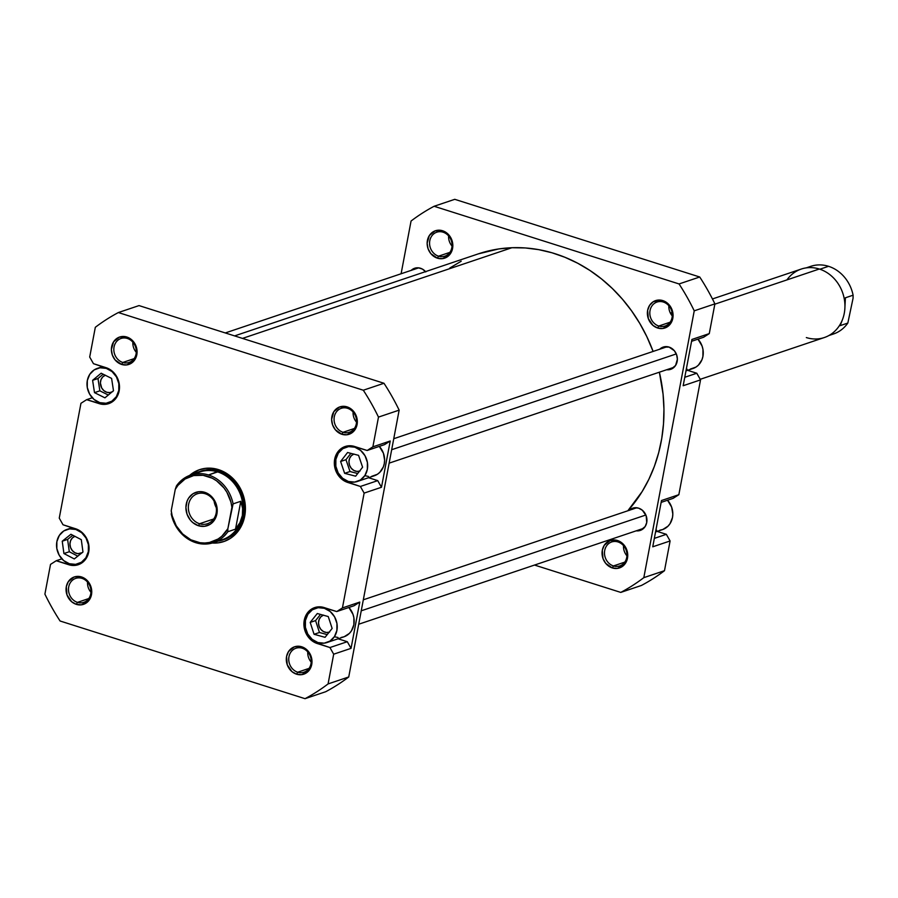 <?xml version="1.0" encoding="UTF-8"?>
<svg xmlns="http://www.w3.org/2000/svg" width="898" height="898" viewBox="0 0 898 898"><rect width="100%" height="100%" fill="white"/><g stroke="black" fill="none" stroke-linecap="round" stroke-linejoin="round"><path stroke-width="1.35" d="M438.55 256.177A12.639 11.068 -108.6 0 0 451.829 247.68A12.639 11.068 -108.6 0 0 443.073 232.189L442.579 230.752A14.447 12.651 71.4 0 1 452.57 248.454A14.447 12.651 71.4 0 1 437.393 258.175L438.55 256.177L449.864 252.372L438.55 256.177A12.639 11.068 71.4 0 1 429.603 244.211A12.639 11.068 71.4 0 1 436.776 232.2A12.639 11.068 71.4 0 1 443.073 232.189A12.639 11.068 71.4 0 1 452.02 244.166A12.639 11.068 71.4 0 1 444.847 256.166A12.639 11.068 71.4 0 1 438.55 256.177L437.393 258.175L442.411 258.658L449.011 255.402L452.57 248.454L451.885 240.17L449.135 235.287L442.579 230.752L435.148 230.853L429.345 235.534L427.134 243.223L428.077 248.757L430.838 253.651L437.393 258.175A14.447 12.651 71.4 0 1 427.403 240.473A14.447 12.651 71.4 0 1 442.579 230.752L443.073 232.189A12.639 11.068 -108.6 0 0 429.794 240.698A12.639 11.068 -108.6 0 0 438.55 256.177M658.784 326.03A12.639 11.068 -108.6 0 0 672.063 317.522A12.639 11.068 -108.6 0 0 663.319 302.031L662.814 300.594A14.447 12.651 71.4 0 1 672.815 318.296A14.447 12.651 71.4 0 1 657.639 328.017L658.784 326.03L670.11 322.214L658.784 326.03A12.639 11.068 71.4 0 1 649.849 314.053A12.639 11.068 71.4 0 1 657.022 302.042A12.639 11.068 71.4 0 1 663.319 302.031A12.639 11.068 71.4 0 1 672.265 314.008A12.639 11.068 71.4 0 1 665.092 326.019A12.639 11.068 71.4 0 1 658.784 326.03L657.639 328.017L662.657 328.5L669.257 325.244L672.815 318.296L672.131 310.012L667.439 303.165L660.311 300.078L653.16 301.795L649.591 305.376L647.638 310.315L648.322 318.61L653.014 325.446L657.639 328.017A14.447 12.651 71.4 0 1 647.638 310.315A14.447 12.651 71.4 0 1 662.814 300.594L663.319 302.031A12.639 11.068 -108.6 0 0 650.04 310.54A12.639 11.068 -108.6 0 0 658.784 326.03M613.457 565.942A12.639 11.068 -108.6 0 0 626.737 557.434A12.639 11.068 -108.6 0 0 617.992 541.943L617.487 540.506A14.447 12.651 71.4 0 1 627.478 558.208A14.447 12.651 71.4 0 1 612.301 567.929L613.457 565.942L624.784 562.126L613.457 565.942A12.639 11.068 71.4 0 1 604.522 553.965A12.639 11.068 71.4 0 1 611.684 541.954A12.639 11.068 71.4 0 1 617.992 541.943A12.639 11.068 71.4 0 1 626.927 553.92A12.639 11.068 71.4 0 1 619.755 565.931A12.639 11.068 71.4 0 1 613.457 565.942L612.301 567.929L617.319 568.412L623.919 565.156L627.478 558.208L626.804 549.924L622.101 543.077L617.487 540.506L610.056 540.607L604.264 545.288L602.311 550.227L602.996 558.522L605.746 563.405L612.301 567.929A14.447 12.651 71.4 0 1 602.311 550.227A14.447 12.651 71.4 0 1 617.487 540.506L617.992 541.943A12.639 11.068 -108.6 0 0 604.713 550.452A12.639 11.068 -108.6 0 0 613.457 565.942M411.172 270.377A11.741 10.282 71.4 0 1 414.629 268.266A11.741 10.282 71.4 0 1 420.489 268.255A11.741 10.282 71.4 0 1 425.551 271.634M659.738 349.199A11.741 10.282 71.4 0 1 663.195 347.088A11.741 10.282 71.4 0 1 669.044 347.077A11.741 10.282 71.4 0 1 677.339 358.19A11.741 10.282 71.4 0 1 670.683 369.336A11.741 10.282 71.4 0 1 666.653 369.74L670.873 369.28L675.577 365.475L677.384 359.222L676.609 354.721L674.376 350.748L669.044 347.077L663.005 347.144L659.603 349.322M672.209 368.629L669.953 368.629A11.741 10.282 -108.6 0 0 672.288 368.618M629.296 510.289A11.741 10.282 71.4 0 1 632.753 508.167A11.741 10.282 71.4 0 1 638.601 508.156A11.741 10.282 71.4 0 1 646.908 519.28A11.741 10.282 71.4 0 1 640.252 530.426A11.741 10.282 71.4 0 1 636.211 530.83L640.431 530.359L645.146 526.554L646.728 522.535L646.178 515.8L642.362 510.244L638.601 508.156L634.538 507.763L629.172 510.412M641.778 529.719L639.522 529.719A11.741 10.282 -108.6 0 0 641.846 529.708M691.92 339.455L683.176 385.725L691.92 339.455L709.274 333.607L714.898 303.872A214.959 188.243 -108.6 0 0 699.722 276.999L454.77 199.322L434.104 206.271L679.056 283.948A214.959 188.243 71.4 0 1 694.233 310.831L643.821 577.65A214.959 188.243 71.4 0 1 620.776 592.411L534.512 565.055L620.776 592.411L641.441 585.451A214.959 188.243 -108.6 0 0 664.486 570.701L670.099 540.966L666.35 534.321L657.145 531.403L666.35 534.321L654.339 538.373L666.35 534.321L670.099 540.966L652.745 546.803L661.489 500.534L652.745 546.803L670.099 540.966L664.486 570.701L643.821 577.65L664.486 570.701A214.959 188.243 -108.6 0 1 641.441 585.451L620.776 592.411A214.959 188.243 71.4 0 0 643.821 577.65L694.233 310.831L714.898 303.872L694.233 310.831A214.959 188.243 71.4 0 0 679.056 283.948L699.722 276.999L454.77 199.322L434.104 206.271L679.056 283.948L699.722 276.999A214.959 188.243 -108.6 0 1 714.898 303.872L709.274 333.607L691.92 339.455M634.459 507.774A11.741 10.282 -108.6 0 0 632.607 509.177M664.902 346.684A11.741 10.282 -108.6 0 0 663.038 348.087M416.335 267.862A11.741 10.282 -108.6 0 0 414.483 269.265M673.152 498.334L678.843 494.697L700.541 379.876L696.792 373.242L687.587 370.324L696.792 373.242L684.77 377.283L696.792 373.242L700.541 379.876L683.176 385.725L700.541 379.876L678.843 494.697L661.489 500.534L678.843 494.697L673.152 498.334L661.141 502.386L673.152 498.334M703.594 337.255L709.274 333.607L703.594 337.255L691.572 341.296L703.594 337.255M401.103 273.767L411.06 221.031A214.959 188.243 71.4 0 1 434.104 206.271A214.959 188.243 71.4 0 0 411.06 221.031L401.103 273.767M425.809 271.926L422.442 269.097L418.446 267.829L414.449 268.322L411.048 270.5M668.853 305.747A12.639 11.068 -108.6 0 0 672.265 315.905A12.639 11.068 71.4 0 1 668.853 305.747M623.515 545.67A12.639 11.068 -108.6 0 0 626.939 555.817A12.639 11.068 71.4 0 1 623.515 545.67M448.607 235.905A12.639 11.068 -108.6 0 0 452.031 246.063A12.639 11.068 71.4 0 1 448.607 235.905M414.348 269.389L415.942 268.109M632.473 509.301L634.067 508.01M655.551 531.942L662.511 529.596A18.061 15.816 -108.6 0 0 667.517 500.231L671.637 507.112L672.815 514.026L672.49 517.472L670.043 523.646L668.033 526.149L662.803 529.506L659.783 530.224M656.651 530.258L655.888 530.168M662.915 348.211L664.509 346.931M685.982 370.863L692.953 368.517A18.061 15.816 -108.6 0 0 697.959 339.152L702.068 346.022L702.966 349.445L702.921 356.383L701.989 359.638L698.476 365.071L696.029 367.046L690.214 369.134M687.082 369.179L686.319 369.089M478.32 253.876L498.693 248.948L511.916 247.725A153.536 134.464 -108.6 0 1 653.104 351.432L646.807 336.593L639.735 323.359L631.586 310.854L622.437 299.202L612.369 288.516L601.48 278.896L589.885 270.433L577.683 263.215L564.999 257.311L551.956 252.765L538.677 249.633L525.285 247.949L511.916 247.725L242.494 338.4L511.916 247.725A153.536 134.464 -108.6 0 0 478.466 253.82L234.603 335.897M461.19 261.217L449.808 268.031M627.825 510.782L642.137 491.576L648.85 479.33L654.384 466.309L658.694 452.648L661.747 438.471L663.499 423.912L663.948 409.118L663.072 394.233L659.368 372.199A153.536 134.464 -108.6 0 1 627.825 510.782M324.403 608.294L318.139 607.688L312.336 609.787L307.879 614.266L305.432 620.439L305.399 627.376L307.756 634.022L312.156 639.354L317.926 642.564A18.061 15.816 71.4 0 1 305.163 625.457A18.061 15.816 71.4 0 1 315.411 608.305A18.061 15.816 71.4 0 1 324.403 608.294A18.061 15.816 71.4 0 1 337.177 625.401A18.061 15.816 71.4 0 1 326.928 642.541A18.061 15.816 71.4 0 1 317.926 642.564L324.2 643.17L330.004 641.071L334.46 636.592L336.896 630.418L336.941 623.481L334.584 616.836L330.183 611.504L324.403 608.294M354.845 447.204L348.581 446.598L342.767 448.697L338.31 453.176L335.874 459.349L335.83 466.286L338.187 472.932L342.598 478.264L348.368 481.485A18.061 15.816 71.4 0 1 335.594 464.378A18.061 15.816 71.4 0 1 345.842 447.226A18.061 15.816 71.4 0 1 354.845 447.204A18.061 15.816 71.4 0 1 367.619 464.311A18.061 15.816 71.4 0 1 357.37 481.463A18.061 15.816 71.4 0 1 348.368 481.485L354.631 482.08L360.435 479.992L364.902 475.513L367.338 469.328L367.383 462.391L365.015 455.757L360.614 450.414L354.845 447.204M106.278 368.382L100.015 367.776L94.211 369.875L89.755 374.354L87.308 380.528L87.274 387.465L89.632 394.11L94.032 399.442L99.813 402.652A18.061 15.816 71.4 0 1 87.039 385.545A18.061 15.816 71.4 0 1 97.287 368.404A18.061 15.816 71.4 0 1 106.278 368.382A18.061 15.816 71.4 0 1 119.052 385.489A18.061 15.816 71.4 0 1 108.804 402.641A18.061 15.816 71.4 0 1 99.813 402.652L106.076 403.258L111.88 401.159L116.336 396.692L118.772 390.507L118.817 383.569L116.459 376.924L112.059 371.592L106.278 368.382M75.847 529.472L69.584 528.866L63.769 530.954L59.313 535.433L56.877 541.617L56.832 548.555L59.189 555.189L63.601 560.532L69.371 563.742A18.061 15.816 71.4 0 1 56.596 546.635A18.061 15.816 71.4 0 1 66.845 529.483A18.061 15.816 71.4 0 1 75.847 529.472A18.061 15.816 71.4 0 1 88.61 546.579A18.061 15.816 71.4 0 1 78.373 563.72A18.061 15.816 71.4 0 1 69.371 563.742L75.634 564.348L81.437 562.249L85.905 557.77L88.341 551.596L88.386 544.659L86.017 538.014L81.617 532.682L75.847 529.472M77.464 602.367A12.639 11.068 -108.6 0 0 90.743 593.859A12.639 11.068 -108.6 0 0 81.999 578.368L81.493 576.943A14.447 12.651 71.4 0 1 91.495 594.633A14.447 12.651 71.4 0 1 76.319 604.354L77.464 602.367L88.79 598.551L77.464 602.367A12.639 11.068 71.4 0 1 68.529 590.39A12.639 11.068 71.4 0 1 75.701 578.379A12.639 11.068 71.4 0 1 81.999 578.368A12.639 11.068 71.4 0 1 90.934 590.345A12.639 11.068 71.4 0 1 83.761 602.356A12.639 11.068 71.4 0 1 77.464 602.367L76.319 604.354L81.325 604.837L87.937 601.581L91.495 594.633L90.81 586.349L86.118 579.513L78.99 576.426L74.063 577.032L68.27 581.713L66.317 586.652L67.002 594.947L71.694 601.783L76.319 604.354A14.447 12.651 71.4 0 1 66.317 586.652A14.447 12.651 71.4 0 1 81.493 576.943L81.999 578.368A12.639 11.068 -108.6 0 0 68.719 586.877A12.639 11.068 -108.6 0 0 77.464 602.367M122.802 362.455A12.639 11.068 -108.6 0 0 136.081 353.947A12.639 11.068 -108.6 0 0 127.336 338.456L126.831 337.019A14.447 12.651 71.4 0 1 136.822 354.721A14.447 12.651 71.4 0 1 121.645 364.442L122.802 362.455L134.128 358.639L122.802 362.455A12.639 11.068 71.4 0 1 113.855 350.478A12.639 11.068 71.4 0 1 121.028 338.467A12.639 11.068 71.4 0 1 127.336 338.456A12.639 11.068 71.4 0 1 136.272 350.433A12.639 11.068 71.4 0 1 129.099 362.444A12.639 11.068 71.4 0 1 122.802 362.455L121.645 364.442L126.663 364.925L133.263 361.67L136.822 354.721L136.137 346.437L133.387 341.554L126.831 337.019L119.4 337.12L113.597 341.801L111.386 349.49L112.34 355.036L115.09 359.918L121.645 364.442A14.447 12.651 71.4 0 1 111.655 346.74A14.447 12.651 71.4 0 1 126.831 337.019L127.336 338.456A12.639 11.068 -108.6 0 0 114.057 346.965A12.639 11.068 -108.6 0 0 122.802 362.455M343.036 432.297A12.639 11.068 -108.6 0 0 356.315 423.789A12.639 11.068 -108.6 0 0 347.571 408.309L347.077 406.873A14.447 12.651 71.4 0 1 357.067 424.574A14.447 12.651 71.4 0 1 341.891 434.284L343.036 432.297L354.362 428.481L343.036 432.297A12.639 11.068 71.4 0 1 334.101 420.32A12.639 11.068 71.4 0 1 341.274 408.321A12.639 11.068 71.4 0 1 347.571 408.309A12.639 11.068 71.4 0 1 356.517 420.275A12.639 11.068 71.4 0 1 349.344 432.286A12.639 11.068 71.4 0 1 343.036 432.297L341.891 434.284L346.909 434.767L353.509 431.511L357.067 424.574L356.383 416.279L353.632 411.396L347.077 406.873L339.646 406.962L333.843 411.643L331.631 419.344L332.574 424.877L335.336 429.76L341.891 434.284A14.447 12.651 71.4 0 1 331.901 416.582A14.447 12.651 71.4 0 1 347.077 406.873L347.571 408.309A12.639 11.068 -108.6 0 0 334.292 416.807A12.639 11.068 -108.6 0 0 343.036 432.297M297.709 672.209A12.639 11.068 -108.6 0 0 310.989 663.701A12.639 11.068 -108.6 0 0 302.244 648.221L301.739 646.785A14.447 12.651 71.4 0 1 311.729 664.486A14.447 12.651 71.4 0 1 296.565 674.196L297.709 672.209L309.035 668.393L297.709 672.209A12.639 11.068 71.4 0 1 288.774 660.232A12.639 11.068 71.4 0 1 295.947 648.233A12.639 11.068 71.4 0 1 302.244 648.221A12.639 11.068 71.4 0 1 311.179 660.187A12.639 11.068 71.4 0 1 304.007 672.198A12.639 11.068 71.4 0 1 297.709 672.209L296.565 674.196L301.571 674.679L308.171 671.423L311.729 664.486L311.056 656.191L306.364 649.355L299.236 646.268L294.308 646.874L288.516 651.555L286.563 656.494L287.248 664.789L291.94 671.625L296.565 674.196A14.447 12.651 71.4 0 1 286.563 656.494A14.447 12.651 71.4 0 1 301.739 646.785L302.244 648.221A12.639 11.068 -108.6 0 0 288.965 656.719A12.639 11.068 -108.6 0 0 297.709 672.209M223.523 539.743A36.122 31.632 -108.6 0 0 244.559 505.585A36.122 31.632 -108.6 0 0 219 471.057L218.495 469.62A37.929 33.215 71.4 0 1 245.277 512.062A37.929 33.215 71.4 0 1 212.298 543.021M200.995 471.091A36.122 31.632 71.4 0 1 219 471.057A36.122 31.632 71.4 0 1 244.537 505.271A36.122 31.632 71.4 0 1 224.04 539.575M81.729 553A9.036 7.914 71.4 0 1 80.865 553.359A9.036 7.914 71.4 0 1 76.364 553.359A9.036 7.914 71.4 0 1 69.988 544.951A9.036 7.914 71.4 0 1 74.86 536.319M111.891 392.044A9.036 7.914 71.4 0 1 111.296 392.269A9.036 7.914 71.4 0 1 106.795 392.28A9.036 7.914 71.4 0 1 100.43 383.884A9.036 7.914 71.4 0 1 105.268 375.252M359.503 471.203A9.036 7.914 71.4 0 1 355.361 471.102A9.036 7.914 71.4 0 1 348.996 462.751A9.036 7.914 71.4 0 1 353.756 454.096M329.083 632.282A9.036 7.914 71.4 0 1 324.919 632.192A9.036 7.914 71.4 0 1 318.554 623.852A9.036 7.914 71.4 0 1 323.302 615.186M338.097 638.792L347.301 641.711L351.051 648.345L359.795 602.075L354.104 605.723L359.795 602.075L351.051 648.345L333.686 654.193L328.073 683.928A214.959 188.243 71.4 0 1 305.028 698.678L60.076 621.001A214.959 188.243 71.4 0 1 44.9 594.128L50.524 564.393L56.215 560.745L72.087 565.414L78.541 564.618L84.042 561.093L87.735 555.391L88.711 551.978L88.756 544.693L86.275 537.722L84.199 534.692L78.755 530.112L63.006 524.758L59.257 518.124L80.955 403.303L86.646 399.666L102.518 404.325L108.984 403.528L111.913 402.091L116.594 397.387L119.153 390.899L119.198 383.614L116.718 376.644L114.641 373.613L109.186 369.033L93.448 363.679L89.699 357.034L95.323 327.299A214.959 188.243 71.4 0 1 118.356 312.549L363.308 390.226A214.959 188.243 71.4 0 1 378.485 417.099L372.872 446.834L367.181 450.482L351.309 445.812L344.843 446.609L339.343 450.134L335.65 455.836L334.673 459.248L334.628 466.533L337.109 473.504L339.186 476.535L344.63 481.104L360.379 486.469L364.128 493.103L342.43 607.924L336.739 611.56L320.867 606.902L314.401 607.699L311.483 609.136L306.79 613.839L304.242 620.327L303.894 623.942L305.129 631.204L308.755 637.614L314.199 642.193L329.936 647.548L333.686 654.193L328.073 683.928L348.738 676.969L399.15 410.139A214.959 188.243 -108.6 0 0 383.974 383.266L139.022 305.589L383.974 383.266L363.308 390.226L118.356 312.549L139.022 305.589L118.356 312.549A214.959 188.243 71.4 0 0 95.323 327.299L89.699 357.034L93.448 363.679L106.031 367.664A18.97 16.613 71.4 0 1 119.445 385.624A18.97 16.613 71.4 0 1 108.68 403.64A18.97 16.613 71.4 0 1 99.229 403.651L101.126 403.011L99.229 403.651L86.646 399.666L92.281 397.769L86.646 399.666L80.955 403.303L59.257 518.124L63.006 524.758L75.589 528.754A18.97 16.613 71.4 0 1 89.003 546.714A18.97 16.613 71.4 0 1 78.249 564.719A18.97 16.613 71.4 0 1 68.798 564.741L70.695 564.101L68.798 564.741L56.215 560.745L61.85 558.848L56.215 560.745L50.524 564.393L44.9 594.128A214.959 188.243 71.4 0 0 60.076 621.001L305.028 698.678L325.693 691.729A214.959 188.243 -108.6 0 0 348.738 676.969L399.15 410.139L378.485 417.099L372.872 446.834L390.226 440.997L384.535 444.633L390.226 440.997L381.482 487.266L390.226 440.997L372.872 446.834L367.181 450.482L384.535 444.633L367.181 450.482L354.598 446.486A18.97 16.613 71.4 0 0 345.146 446.508A18.97 16.613 71.4 0 0 334.382 464.513A18.97 16.613 71.4 0 0 347.795 482.473L349.692 481.833L347.795 482.473L360.379 486.469L364.128 493.103L342.43 607.924L359.795 602.075L342.43 607.924L336.739 611.56L354.104 605.723L336.739 611.56L324.156 607.576A18.97 16.613 71.4 0 0 314.704 607.587A18.97 16.613 71.4 0 0 303.951 625.603A18.97 16.613 71.4 0 0 317.353 643.563L319.25 642.923L317.353 643.563L329.936 647.548L333.686 654.193L351.051 648.345L347.301 641.711L329.936 647.548L347.301 641.711L338.097 638.792M326.928 642.541L343.878 636.839A18.061 15.816 -108.6 0 0 348.873 607.475L352.993 614.355L353.891 617.779L353.846 624.716L351.41 630.89L349.389 633.393L344.159 636.749L341.139 637.468M338.007 637.501L334.875 636.862M368.528 477.702L377.732 480.621L381.482 487.266L364.128 493.103L381.482 487.266L377.732 480.621L360.379 486.469L377.732 480.621L368.528 477.702M357.37 481.463L374.309 475.76A18.061 15.816 -108.6 0 0 379.315 446.396L383.435 453.266L384.613 460.191L384.277 463.626L383.345 466.881L379.832 472.303L377.385 474.29L371.581 476.378M368.438 476.423L365.318 475.772M211.468 542.953L218.057 542.875L224.399 541.359L230.247 538.463L235.388 534.321L239.609 529.068L242.774 522.905L244.727 516.092L245.423 508.863L244.817 501.522L242.943 494.327L239.867 487.569L235.703 481.508L230.618 476.378L224.803 472.359L218.495 469.62L211.917 468.273L205.339 468.352L198.997 469.867L189.557 475.457A37.929 33.215 71.4 0 1 218.495 469.62L219 471.057A36.122 31.632 -108.6 0 0 200.478 471.27M325.693 691.729L305.028 698.678A214.959 188.243 71.4 0 0 328.073 683.928L348.738 676.969A214.959 188.243 -108.6 0 1 325.693 691.729M307.767 651.937A12.639 11.068 -108.6 0 0 311.191 662.095A12.639 11.068 71.4 0 1 307.767 651.937M353.105 412.025A12.639 11.068 -108.6 0 0 356.528 422.183A12.639 11.068 71.4 0 1 353.105 412.025M132.859 342.183A12.639 11.068 -108.6 0 0 136.283 352.33A12.639 11.068 71.4 0 1 132.859 342.183M87.533 582.095A12.639 11.068 -108.6 0 0 90.945 592.253A12.639 11.068 71.4 0 1 87.533 582.095M399.15 410.139A214.959 188.243 -108.6 0 0 383.974 383.266L363.308 390.226A214.959 188.243 71.4 0 1 378.485 417.099L399.15 410.139M70.92 534.265L81.291 539.664L82.975 552.001L74.298 558.938L63.926 553.55L62.231 541.213L70.92 534.265L81.291 539.664L82.975 552.001L74.298 558.938L63.926 553.55L69.303 551.731L77.789 556.143L69.303 551.731L63.926 553.55L62.231 541.213L67.608 539.406L69.303 551.731L67.608 539.406L62.231 541.213L70.92 534.265M101.16 373.209L111.599 378.406L113.485 390.72L104.931 397.836L94.492 392.639L92.606 380.325L101.16 373.209L111.599 378.406L113.485 390.72L104.931 397.836L94.492 392.639L99.858 390.832L108.299 395.03L99.858 390.832L94.492 392.639L92.606 380.325L97.983 378.518L99.858 390.832L97.983 378.518L92.606 380.325L101.16 373.209M347.571 452.502L358.56 455.342L362.601 467.196L355.642 476.187L344.641 473.336L340.611 461.493L347.571 452.502L358.56 455.342L362.601 467.196L355.642 476.187L344.641 473.336L350.018 471.529L357.707 473.527L350.018 471.529L344.641 473.336L340.611 461.493L345.977 459.686L350.018 471.529L345.977 459.686L340.611 461.493L347.571 452.502M317.286 613.525L328.253 616.556L332.137 628.454L325.054 637.322L314.076 634.291L310.192 622.404L317.286 613.525L328.253 616.556L332.137 628.454L325.054 637.322L314.076 634.291L319.452 632.484L327.209 634.628L319.452 632.484L314.076 634.291L310.192 622.404L315.568 620.597L319.452 632.484L315.568 620.597L310.192 622.404L317.286 613.525M72.805 535.253L67.608 539.406L72.805 535.253M82.403 552.618L77.924 553.684L74.86 552.708L72.267 550.53L70.538 547.477L69.954 544.02L70.583 540.675L72.345 537.958L74.961 536.286M103.158 374.197L97.983 378.518L103.158 374.197M112.834 391.539L109.938 392.583L106.795 392.28L103.91 390.675L101.71 388.003L100.385 382.941L101.014 379.596L102.776 376.879L105.392 375.196M350.882 453.355L345.977 459.686L350.882 453.355M359.997 471.046L356.921 471.428L353.857 470.451L351.264 468.273L349.535 465.22L348.952 461.763L349.58 458.418L351.343 455.701L353.958 454.029M320.507 614.423L315.568 620.597L320.507 614.423M329.566 632.125L326.49 632.506L323.415 631.541L320.822 629.352L319.104 626.31L318.509 622.842L319.138 619.497L320.9 616.78L323.516 615.108M700.216 379.315L824.33 337.536A36.122 31.632 -108.6 0 0 844.827 303.232A36.122 31.632 -108.6 0 0 819.29 269.018L714.842 304.175L819.29 269.018A36.122 31.632 71.4 0 1 844.277 313.279A36.122 31.632 71.4 0 1 806.337 337.569M807.381 267.739A35.673 31.239 71.4 0 1 828.551 266.313A35.673 31.239 71.4 0 1 853.1 295.206L845.411 297.788L844.906 307.587L845.411 297.788L853.1 295.206A35.673 31.239 -108.6 0 0 828.551 266.313L819.885 269.22L828.551 266.313A35.673 31.239 -108.6 0 0 810.771 266.336L806.157 267.896M213.522 542.639L222.659 539.563A35.673 31.239 -108.6 0 0 242.348 515.609L239.946 522.636L235.523 529.146L227.834 531.728L227.868 528.686A34.416 30.139 71.4 0 1 195.405 541.662L195.753 542.673A35.673 31.239 -108.6 0 0 227.834 531.728L227.868 528.686L221.862 536.196L218.091 539.024L209.459 542.471L204.811 543.009L200.086 542.74L190.859 539.81L182.642 533.962L176.221 525.745L172.203 515.935L171.226 510.726L175.267 489.354L177.995 485.313L185.055 479.016L193.676 475.57L203.049 475.3L212.276 478.23L216.564 480.812L223.972 487.94L226.913 492.295L230.932 502.105L231.909 507.314L227.868 528.686L233.098 503.879L240.787 501.286L242.64 508.38L242.348 515.609A35.673 31.239 -108.6 0 0 217.675 471.91L208.538 474.986A35.673 31.239 71.4 0 1 233.098 503.879L240.787 501.286L235.523 529.146L227.834 531.728A35.673 31.239 71.4 0 1 213.522 542.639A35.673 31.239 71.4 0 1 195.753 542.673A35.673 31.239 71.4 0 1 171.204 513.779A35.673 31.239 -108.6 0 0 195.753 542.673L195.405 541.662A34.416 30.139 71.4 0 1 171.226 510.726L175.267 489.354A34.416 30.139 71.4 0 1 207.741 476.378A34.416 30.139 71.4 0 1 231.909 507.314L233.098 503.879A35.673 31.239 -108.6 0 0 208.538 474.986L217.967 471.405A36.122 31.632 -108.6 0 0 195.382 473.459A36.122 31.632 71.4 0 1 199.962 471.439A36.122 31.632 71.4 0 1 217.967 471.405L217.675 471.91A35.673 31.239 71.4 0 1 242.348 515.609L239.946 522.636L235.523 529.146L240.787 501.286L242.64 508.38L242.348 515.609A35.673 31.239 71.4 0 1 217.956 540.697M195.472 473.886A35.673 31.239 71.4 0 1 217.675 471.91A35.673 31.239 -108.6 0 0 199.906 471.944L190.769 475.008A35.673 31.239 71.4 0 1 208.538 474.986A35.673 31.239 -108.6 0 0 176.457 485.919L175.267 489.354L176.457 485.919A35.673 31.239 71.4 0 1 190.769 475.008M199.558 523.736A15.805 13.84 -108.6 0 0 216.16 513.106A15.805 13.84 -108.6 0 0 205.227 493.743L204.722 492.317A17.612 15.423 71.4 0 1 216.912 513.88A17.612 15.423 71.4 0 1 198.413 525.723L199.558 523.736L213.713 518.977L199.558 523.736A15.805 13.84 71.4 0 1 188.389 508.773A15.805 13.84 71.4 0 1 197.358 493.765A15.805 13.84 71.4 0 1 205.227 493.743A15.805 13.84 71.4 0 1 216.407 508.717A15.805 13.84 71.4 0 1 207.438 523.725A15.805 13.84 71.4 0 1 199.558 523.736L198.413 525.723L204.519 526.318L210.177 524.275L212.568 522.344L214.532 519.908L216.912 513.88L217.226 510.535L216.081 503.778L212.714 497.829L210.357 495.449L207.663 493.586L201.668 491.689L198.615 491.722L192.958 493.765L188.602 498.132L187.143 500.994L185.908 507.505L187.065 514.262L190.421 520.211L192.778 522.591L198.413 525.723A17.612 15.423 71.4 0 1 186.234 504.16A17.612 15.423 71.4 0 1 204.722 492.317L205.227 493.743A15.805 13.84 -108.6 0 0 188.625 504.373A15.805 13.84 -108.6 0 0 199.558 523.736M214.128 501.207A15.805 13.84 -108.6 0 0 216.295 507.651L214.128 501.207M218.135 541.09A36.122 31.632 -108.6 0 0 243.605 508.448A36.122 31.632 -108.6 0 0 217.967 471.405A36.122 31.632 71.4 0 1 243.504 505.619A36.122 31.632 71.4 0 1 223.007 539.923A36.122 31.632 71.4 0 1 218.135 541.09M828.921 335.515L833.535 333.966A35.673 31.239 -108.6 0 0 847.835 323.056L853.066 298.248L847.835 323.056L840.146 325.648L842.571 319.351L840.146 325.648L847.835 323.056A35.673 31.239 71.4 0 1 829.976 334.898M853.1 295.206L853.066 298.248L853.1 295.206M786.929 279.918A36.122 31.632 71.4 0 1 819.29 269.018A36.122 31.632 -108.6 0 0 801.285 269.052L712.451 298.955M391.674 449.718L676.295 353.924L391.674 449.718M361.232 610.808L645.864 515.014L361.232 610.808M319.789 606.835L315.411 608.305M350.231 445.745L345.842 447.226M102.653 366.597L97.287 368.404M72.21 527.676L66.845 529.483M82.762 562.249L78.395 563.72M113.193 401.159L108.826 402.63M672.074 312.549L670.391 313.11M393.751 438.718L667.225 346.684M389.137 463.144L674.14 367.226M363.32 599.808L636.794 507.763M358.695 624.233L643.709 528.305M225.286 332.945L418.67 267.851"/></g></svg>
